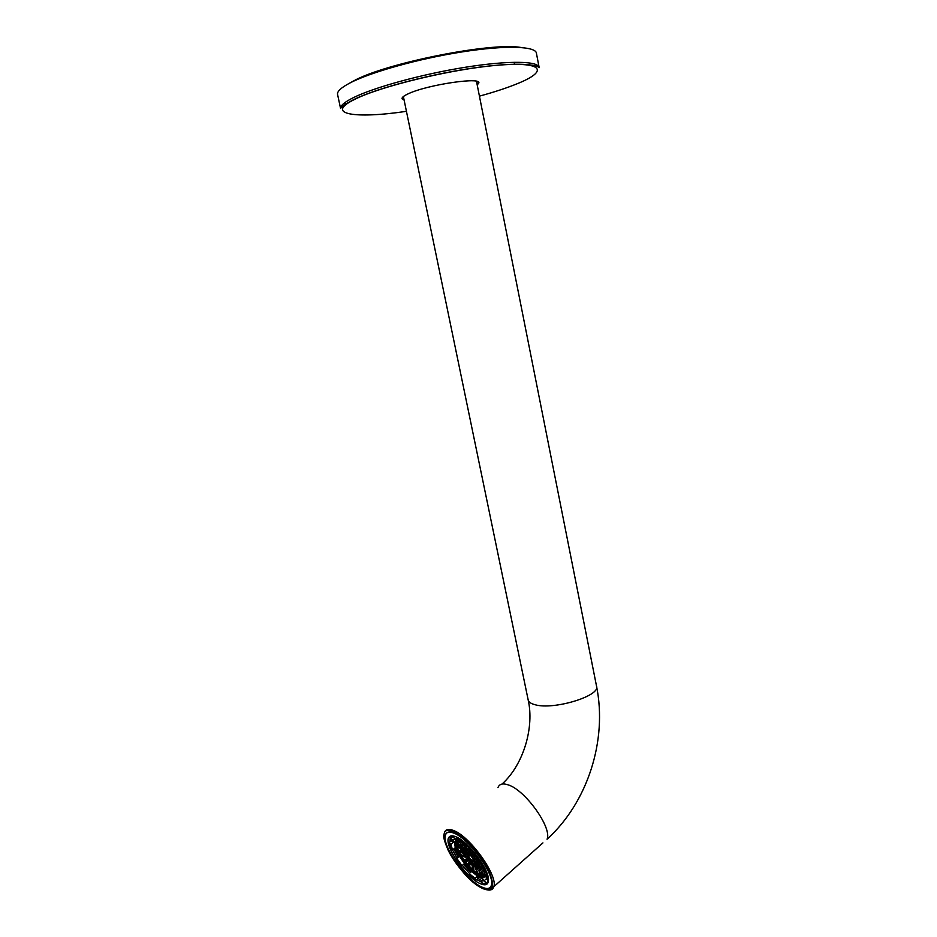 <?xml version="1.0" encoding="UTF-8"?>
<svg xmlns="http://www.w3.org/2000/svg" width="937" height="937" viewBox="0 0 937 937"><rect width="100%" height="100%" fill="white"/><g stroke="black" fill="none" stroke-linecap="round" stroke-linejoin="round"><path stroke-width="1.41" d="M454.117 833.122C449.291 831.154 446.375 831.798 445.344 835.066C441.432 845.151 465.994 880.23 481.817 887.128C487.076 889.564 490.285 889.026 491.433 885.512C495.556 875.427 469.39 838.732 454.117 833.122M476.769 879.538L481.794 882.338M487.088 878.074L484.265 880.686L486.127 883.029L488.4 881.377M479.978 883.532C485.19 885.898 488.025 884.95 488.458 880.686C489.875 870.379 468.453 841.496 456.014 836.823C452.477 835.336 450.088 835.511 448.858 837.362C443.213 844.272 465.49 877.325 479.978 883.532M452.149 835.816L450.193 837.819M452.278 839.915L450.182 837.842L449.959 841.871M452.548 849.941L456.635 857.46M462.269 865.401L469.472 873.425M454.176 833.251C449.373 831.283 446.469 831.927 445.438 835.183C441.55 845.209 466.005 880.148 481.759 887.011C486.994 889.436 490.18 888.897 491.328 885.395C495.439 875.357 469.39 838.838 454.176 833.251M404.093 100.001L402.594 99.369C401.071 98.174 402.758 96.417 407.63 94.087C426.956 84.435 486.28 76.002 478.139 83.861L477.179 84.799M539.08 67.148L536.444 53.362C536.175 46.182 506.039 45.035 462.468 51.851C418.968 58.609 370.49 72.208 349.888 83.018C341.361 87.504 337.226 91.229 337.519 94.192L340.564 108.446C340.318 105.67 344.476 102.133 353.038 97.823C373.687 87.457 422.142 74.117 465.525 67.23C509.002 60.296 538.998 60.964 539.185 67.675C538.131 66.246 527.109 60.999 479.404 67.159C434.159 73.098 377.248 87.961 354.327 99.299C346.772 103.164 342.181 106.221 340.564 108.446M337.648 94.813L337.519 94.192M346.374 104.288L344.441 102.929M478.444 83.276L477.753 83.58M477.238 81.566L476.874 83.299M403.788 98.502L402.781 97.061M521.019 47.471C491.433 41.978 384.955 63.247 353.46 81.015L349.454 83.241M344.336 103.011L346.28 104.347M457.385 841.321L456.905 842.304C454.433 848.524 469.73 870.297 479.439 874.362L483.996 874.959M471.522 856.957L472.295 857.308L472.189 856.512L470.538 855.024L471.522 856.957L472.131 856.43M470.269 855.762L468.968 853.466L470.269 855.762M469.285 855.364L467.399 853.244L469.285 855.364M468.945 855.891L467.294 854.157L467.973 855.914L468.851 856.488L468.945 855.891M469.378 857.168L467.95 856.359L469.39 858.362L469.378 857.168M470.421 858.679L469.648 858.327L469.753 859.124L471.405 860.599L470.421 858.679M471.674 859.873L472.962 862.157L471.674 859.873M472.658 860.283L474.544 862.403L472.658 860.283M472.998 859.744L474.661 861.49L473.431 859.37M472.564 858.479L474.017 859.288L472.564 857.273L472.564 858.479L473.22 857.917M471.908 855.54L472.681 855.891L472.576 855.094L470.913 853.607L471.908 855.54L472.517 855.012M469.121 853.045L467.821 850.749L469.121 853.045M467.048 852.377L465.174 850.257L467.048 852.377M466.485 853.783L464.846 852.049L465.525 853.806L466.392 854.38L466.485 853.783M467.633 856.723L466.204 855.926L467.645 857.917L467.633 856.723M470.046 860.072L469.273 859.721L469.378 860.506L471.03 861.993L470.046 860.072M472.822 862.579L474.11 864.851L472.822 862.579M474.895 863.27L476.781 865.401L474.895 863.27M475.481 861.876L477.144 863.621L475.914 861.501M474.333 858.924L475.785 859.733L474.333 857.718L474.333 858.924L474.989 858.362M472.283 854.122L473.068 854.474L472.962 853.677L471.288 852.19L472.283 854.122L472.904 853.595M467.961 850.316L466.661 848.02L467.961 850.316M464.822 849.39L462.948 847.282L464.822 849.39M464.038 851.674L462.398 849.953L463.089 851.71L463.956 852.272L464.038 851.674M465.9 856.289L464.483 855.493L465.912 857.484L465.9 856.289M469.671 861.466L468.91 861.115L469.015 861.899L470.655 863.375L469.671 861.466M473.958 865.273L475.246 867.545L473.958 865.273M477.132 866.256L479.018 868.388L477.132 866.256M477.964 864.019L479.639 865.765L478.397 863.645M476.113 859.37L477.577 860.189L476.113 858.163L476.113 859.37L476.769 858.807M472.67 852.705L473.454 853.057L473.349 852.248L471.674 850.761L472.67 852.705L473.29 852.166M465.431 845.385L465.865 846.814L466.813 847.575L466.731 846.544M462.597 846.404L460.723 844.296L462.597 846.404M461.601 849.578L459.962 847.868L460.653 849.613L461.519 850.175L461.601 849.578M464.166 855.844L462.749 855.059L464.19 857.039L464.166 855.844M469.296 862.848L468.535 862.497L468.641 863.27L470.28 864.757L469.296 862.848M475.094 867.967L476.383 870.239L475.094 867.967M479.369 869.255L481.255 871.387L479.369 869.255M480.458 866.163L482.133 867.92L480.892 865.788M477.577 859.1L478.397 860.307M460.372 843.429L458.498 841.321L460.372 843.429M459.177 847.493L457.537 845.783L458.228 847.528L459.083 848.09L459.177 847.493M462.445 855.411L461.039 854.626L462.468 856.605L462.445 855.411M468.933 864.219L468.172 863.867L468.277 864.652L469.905 866.128L468.933 864.219M476.23 870.649L477.519 872.921L476.23 870.649M481.606 872.253L483.504 874.385L481.606 872.253M482.965 868.318L483.949 869.618M467.387 851.065L465.478 849.355L467.387 851.065M465.42 851.288L463.803 849.964L464.928 851.932L465.63 852.166L465.42 851.288M465.584 853.994L464.494 853.806L466.111 855.633L465.584 853.994M467.797 858.14L467.633 859.159L469.144 860.143L467.797 858.14M471.206 862.169L472.869 864.476L471.206 862.169M474.544 864.558L476.464 866.28L474.544 864.558M476.535 864.382L478.175 865.729L477.05 863.738L476.336 863.504L476.535 864.382L477.144 863.855M476.406 861.689L477.53 861.888L475.879 860.037L476.406 861.689L477.05 861.115M474.181 857.496L474.356 856.465L472.822 855.469L474.614 857.121M470.725 853.431L469.05 851.101L470.725 853.431M465.888 848.559L463.979 846.849L465.888 848.559M463.37 849.074L461.765 847.751L462.878 849.718L463.581 849.941L463.37 849.074M463.768 852.904L462.679 852.717L464.295 854.532L463.768 852.904M466.884 858.573L466.731 859.592L468.231 860.576L466.884 858.573M471.557 863.973L473.22 866.268L471.557 863.973M476.031 867.041L477.952 868.775L476.031 867.041M478.608 866.62L480.248 867.967L479.135 865.987L478.409 865.753L478.608 866.62L479.217 866.093M478.268 862.801L479.393 863L477.753 861.15L478.268 862.801L478.924 862.239M475.118 857.05L475.293 856.008L473.759 855.012L475.551 856.676M470.374 851.592L468.699 849.262L470.374 851.592M464.389 846.041L462.48 844.342L464.389 846.041M461.332 846.861L459.716 845.537L460.84 847.516L461.543 847.739L461.332 846.861M461.953 851.815L460.875 851.628L462.48 853.443L461.953 851.815M465.982 859.006L465.83 860.025L467.329 861.009L465.982 859.006M471.908 865.765L473.572 868.06L471.908 865.765M477.519 869.536L479.439 871.269L477.519 869.536M480.681 868.868L482.332 870.215L481.208 868.236L480.482 867.99L480.681 868.868L481.29 868.33M480.142 863.926L481.278 864.125L479.627 862.274L480.142 863.926L480.798 863.352M470.023 849.754L468.336 847.423L470.023 849.754M461.109 842.07L462.515 843.804L462.726 843.206M459.282 844.647L457.678 843.335L458.802 845.303L459.493 845.525L459.282 844.647M460.149 850.726L459.071 850.55L460.676 852.365L460.149 850.726M465.08 859.44L464.928 860.459L466.427 861.443L465.08 859.44M472.26 867.557L473.911 869.852L472.26 867.557M479.006 872.031L480.927 873.764L479.006 872.031M482.766 871.117L484.417 872.476L483.293 870.485L482.567 870.239L482.766 871.117L483.375 870.578M481.431 863.574L482.25 865.226M468.43 846.907L469.308 847.716M453.508 839.4L453.239 842.515L451.013 844.413L452.512 849.976L454.726 848.09L459.118 856.617L456.905 858.515L461.964 865.659L464.166 863.75L471.44 871.703L469.238 873.624L475.024 878.332L477.226 876.4L483.293 879.246L481.079 881.19L484.265 880.686M457.42 837.502L455.019 839.388L452.009 840.138M466.872 846.673L460.992 842L460.172 839.88L466.731 845.092L466.872 846.673L468.055 845.666M479.627 862.216L474.38 854.813L475.118 854.169L480.974 862.427L479.627 862.216M485.53 869.735L484.101 870.988L485.963 872.23L487.521 878.473L485.495 876.587L484.101 870.988M454.422 836.226L453.52 836.987L455.019 839.388M481.079 881.19L482.567 883.579L486.127 883.029L488.435 880.979M450.182 837.842L453.52 836.987M452.512 849.976L450.756 848.817L449.081 842.609L451.013 844.413M461.964 865.659L461.285 866.256L455.651 858.304L456.905 858.515M475.024 878.332L475.82 880.382L469.378 875.123L469.238 873.624M486.49 878.719L488.353 881.061M488.259 877.817L487.521 878.473M460.653 839.47L460.172 839.88C457.373 838.966 455.651 839.505 455.019 841.52C454.328 841.976 454.457 844.061 455.394 847.774C455.78 852.424 470.28 873.46 478.912 876.4C482.918 877.582 485.097 877.442 485.436 875.978M477.226 876.4L478.011 878.449L481.747 880.593M478.011 878.449L475.82 880.382M464.166 863.75L463.475 864.359L470.69 872.359M463.475 864.359L461.285 866.256M453.789 848.887L457.853 856.418L455.651 858.304M451.247 839.189L451.306 840.723L449.081 842.609M451.306 840.723L453.239 842.515M457.853 856.418L459.118 856.617M469.332 854.989L469.999 854.403M467.704 854.193L468.313 853.666M467.973 855.914L468.594 855.387M468.43 857.425L469.074 856.875M470.632 860.248L471.229 859.733M472.025 861.384L472.705 860.798M472.962 861.232L473.572 860.693M473.782 860.916L474.415 860.377M468.172 852.272L468.851 851.686M465.478 851.218L466.087 850.679M465.525 853.806L466.146 853.279M466.696 856.992L467.34 856.43M470.257 861.642L470.854 861.126M473.173 864.078L473.841 863.492M475.188 864.219L475.809 863.68M476.265 863.047L476.886 862.497M467.024 849.543L467.704 848.957M463.253 848.231L463.862 847.704M463.089 851.71L463.71 851.183M464.963 856.547L465.607 855.996M469.882 863.024L470.479 862.508M474.309 866.772L474.977 866.186M477.425 867.205L478.034 866.678M478.748 865.191L479.381 864.64M465.865 846.814L466.462 846.298M461.027 845.256L461.648 844.729M460.653 849.613L461.273 849.086M463.241 856.113L463.874 855.563M469.507 864.406L470.105 863.891M475.446 869.466L476.113 868.88M479.662 870.204L480.271 869.665M481.243 867.334L481.876 866.784M458.802 842.281L459.423 841.754M458.228 847.528L458.849 847.001M461.519 855.68L462.164 855.13M469.144 865.776L469.73 865.261M476.582 872.136L477.238 871.562M481.899 873.19L482.508 872.663M466.04 850.468L466.731 849.871M464.014 850.831L464.623 850.316M465.209 854.966L465.853 854.415M467.633 859.159L468.254 858.62M472.049 864.008L472.646 863.481M475.118 865.659L475.785 865.074M473.22 856.488L473.853 855.938M469.894 852.975L470.515 852.436M464.553 847.962L465.244 847.376M461.976 848.629L462.573 848.102M463.393 853.865L464.026 853.326M466.731 859.592L467.352 859.053M472.4 865.8L472.998 865.284M476.605 868.154L477.273 867.568M474.157 856.043L474.79 855.493M469.542 851.136L470.163 850.597M463.054 845.455L463.745 844.869M459.926 846.416L460.535 845.9M461.578 852.787L462.21 852.237M465.83 860.025L466.439 859.487M472.74 867.592L473.337 867.076M478.093 870.649L478.76 870.063M469.179 849.297L469.8 848.758M457.888 844.214L458.498 843.698M459.774 851.698L460.407 851.159M464.928 860.459L465.537 859.92M473.091 869.384L473.689 868.857M479.568 873.132L480.236 872.546M487.509 889.881C490.871 890.525 492.956 889.471 493.787 886.718C498.238 875.896 470.14 836.542 453.789 830.592C448.636 828.495 445.508 829.198 444.407 832.7C444.279 835.499 441.432 834.398 448.261 850.445C455.675 865.46 471.627 883.251 482.555 888.487C492.347 892.293 492.757 888.03 493.787 886.718L542.933 842.89M482.426 888.323C493.623 892.399 495.521 886.109 488.13 869.454C480.353 854.029 463.792 836.191 453.485 831.904C428.514 820.484 458.263 877.735 482.426 888.323M528.128 699.728L528.21 700.115C528.784 702.141 531.045 703.675 534.992 704.706C553.568 710.363 601.062 695.816 596.518 686.095L476.488 81.32M497.934 787.666C499.316 784.011 502.665 783.063 508.006 784.819C524.978 789.704 552.385 827.804 547.056 839.224C587.71 802.388 607.563 740.312 596.518 686.095M406.435 111.327C354.971 119.046 323.991 114.314 354.783 99.334C380.504 86.274 451.177 69.174 496.715 65.321C542.593 61.268 549.047 70.568 518.899 83.042C508.322 87.469 495.169 91.838 479.428 96.148M484.406 871.82L484.394 874.08C483.691 876.224 481.747 876.575 478.561 875.135C468.851 871.059 453.555 849.285 456.003 843.066L459.2 841.192M467.54 846.099L475.176 854.122L467.528 846.111M484.242 870.86L480.786 862.403L484.288 870.813M484.499 872.101C484.769 876.282 482.754 877.43 478.456 875.568C464.096 869.489 446.164 835.183 460.887 841.719M467.809 845.877L475.41 853.923M481.126 862.286L484.698 870.461M485.155 874.385C484.71 877.337 482.602 877.969 478.83 876.294C463.768 869.899 445.087 833.989 460.617 841.028M485.05 868.74L485.401 869.841M485.46 876.165L481.876 877.208M457.537 839.388L457.537 837.561M456.916 839.552L456.869 837.819M403.378 96.546L528.21 700.115C534.277 726.573 524.134 764.018 502.068 784.058M450.556 837.092L448.858 837.362M477.05 83.088L478.139 83.861M403.297 98.221L402.594 99.369M514.554 64.325L514.167 62.31M456.905 842.304L456.003 843.066C457.654 842.75 452.922 840.876 460.899 841.766"/></g></svg>
